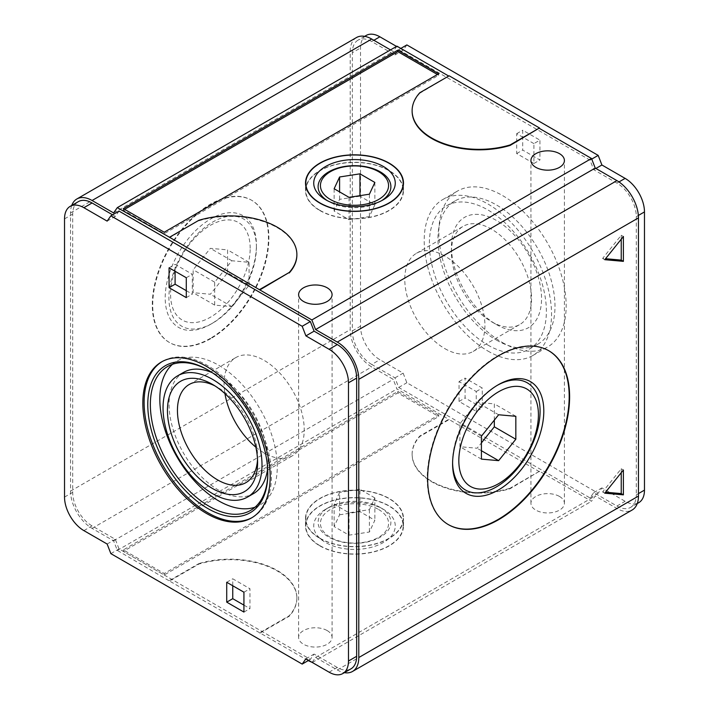 <?xml version="1.0" encoding="UTF-8"?>
<svg xmlns="http://www.w3.org/2000/svg" width="709" height="709" viewBox="0 0 709 709"><rect width="100%" height="100%" fill="white"/><g stroke="black" fill="none" stroke-linecap="round" stroke-linejoin="round"><path stroke-width="0.53" stroke-dasharray="3.54 2.66" d="M378.597 509.496A34.076 19.675 180 0 1 363.318 542.412A34.076 19.675 180 0 1 321.585 518.314A34.076 19.675 180 0 1 378.597 509.496M339.593 514.805L359.959 511.65L374.857 520.255L369.407 532.016L349.041 535.162L334.143 526.557L339.593 514.805L339.593 492.445L334.143 504.205L349.041 512.811L369.407 509.656L374.857 497.904L374.857 520.255M380.228 507.467L380.228 507.467A36.389 21.004 180 0 1 380.228 537.174A36.389 21.004 180 0 1 328.772 537.174A36.389 21.004 180 0 1 328.772 507.467A36.389 21.004 180 0 1 380.228 507.467L383.33 509.248A40.767 23.539 180 0 1 383.321 542.536A40.767 23.539 180 0 1 325.679 542.536A40.767 23.539 180 0 1 325.67 509.248A40.767 23.539 180 0 1 383.33 509.248L380.228 507.467M320.078 538.308A48.673 28.103 0 0 0 373.129 544.406A48.673 28.103 0 0 0 403.173 518.439A48.673 28.103 0 0 0 354.5 490.336A48.673 28.103 0 0 0 305.827 518.439A48.673 28.103 0 0 0 320.078 538.308M320.078 545.762A48.673 28.103 0 0 0 373.129 551.859A48.673 28.103 0 0 0 403.173 525.892A48.673 28.103 0 0 0 354.5 497.789A48.673 28.103 0 0 0 305.827 525.892A48.673 28.103 0 0 0 320.078 545.762M319.865 538.432A48.983 28.28 0 0 0 373.244 544.565A48.983 28.28 0 0 0 403.483 518.439A48.983 28.28 0 0 0 354.5 490.158A48.983 28.28 0 0 0 305.517 518.439A48.983 28.28 0 0 0 319.865 538.432M319.865 545.886A48.983 28.28 0 0 0 373.244 552.019A48.983 28.28 0 0 0 403.483 525.892A48.983 28.28 0 0 0 354.5 497.612A48.983 28.28 0 0 0 305.517 525.892A48.983 28.28 0 0 0 319.865 545.886M320.078 210.431A48.673 28.103 0 0 0 373.129 216.52A48.673 28.103 0 0 0 403.173 190.561A48.673 28.103 0 0 0 354.5 162.458A48.673 28.103 0 0 0 305.827 190.561A48.673 28.103 0 0 0 320.078 210.431M319.865 210.555A48.983 28.28 0 0 0 373.244 216.688A48.983 28.28 0 0 0 403.483 190.561A48.983 28.28 0 0 0 389.135 170.568A48.983 28.28 0 0 0 335.756 164.435A48.983 28.28 0 0 0 305.517 190.561A48.983 28.28 0 0 0 319.865 210.555M494.324 420.118L494.324 403.882L477.113 402.349L459.911 423.752L459.911 446.697L477.113 448.239L481.42 442.886M481.42 450.72L477.113 448.239M481.42 459.122L459.911 446.697M481.42 436.177L459.911 423.752M498.631 414.765L477.113 402.349M515.833 416.298L494.324 403.882M249.089 285.248L249.089 262.303L231.887 260.761L214.676 282.173L214.676 305.118L231.887 306.651L249.089 285.248L227.58 272.823L210.369 294.235L193.167 292.702L193.167 269.748L210.369 248.345L227.58 249.878L227.58 272.823M231.887 306.651L210.369 294.235M214.676 305.118L193.167 292.702M214.676 282.173L193.167 269.748M231.887 260.761L210.369 248.345M249.089 262.303L227.58 249.878M256.41 247.344A61.869 35.725 120 0 0 212.656 222.085A61.869 35.725 120 0 0 168.902 297.869A61.869 35.725 120 0 0 212.656 323.127L212.656 323.127A61.869 35.725 120 0 0 256.41 247.344L256.41 245.208A64.492 37.24 -60 0 1 210.803 324.199A64.492 37.24 -60 0 1 165.197 297.869A64.492 37.24 -60 0 1 210.803 218.877A64.492 37.24 -60 0 1 256.41 245.208M250.171 248.31A56.277 32.49 120 0 0 190.473 242.983A56.277 32.49 120 0 0 190.473 322.577A56.277 32.49 120 0 0 250.171 248.31M210.369 338.353A82.138 47.423 -60 0 1 169.3 342.42A82.138 47.423 -60 0 1 169.3 247.574A82.138 47.423 -60 0 1 251.438 200.151A82.138 47.423 -60 0 1 264.032 265.972A82.138 47.423 -60 0 1 210.369 338.353M210.803 338.601A82.138 47.423 -60 0 1 169.735 342.669A82.138 47.423 -60 0 1 169.735 247.822A82.138 47.423 -60 0 1 251.872 200.399A82.138 47.423 -60 0 1 264.466 266.221A82.138 47.423 -60 0 1 210.803 338.601M210.803 324.199L212.656 323.127L210.803 324.199M452.599 462.702A61.869 35.725 -60 0 1 452.59 461.656A61.869 35.725 -60 0 1 496.344 385.873A61.869 35.725 -60 0 1 497.257 385.359M448.212 524.527A100.394 57.961 -60 0 1 447.999 524.403A100.394 57.961 -60 0 1 447.999 408.481A100.394 57.961 -60 0 1 548.394 350.521A100.394 57.961 -60 0 1 548.606 350.645M621.244 239.19L621.244 235.273L602.615 258.448L605.548 258.705M602.615 258.448L604.768 259.689M621.244 235.273L623.397 236.514M621.244 472.681L621.244 468.764L602.615 491.94L605.548 492.197M602.615 491.94L604.768 493.18M621.244 468.764L623.397 470.005M476.253 411.38L476.253 391.51L459.042 381.575L459.042 401.445L476.253 411.38L482.28 407.905L465.069 397.971L465.069 378.101L482.28 388.036L482.28 407.905M459.042 401.445L465.069 397.971M459.042 381.575L465.069 378.101M476.253 391.51L482.28 388.036M533.904 143.617L516.693 133.682L516.693 153.552L533.904 163.487L533.904 143.617L539.93 140.134L539.93 160.012L522.719 150.069L522.719 130.199L539.93 140.134M533.904 163.487L539.93 160.012M516.693 153.552L522.719 150.069M516.693 133.682L522.719 130.199M186.281 290.663L192.307 294.138L192.307 274.268L175.096 264.333L175.096 271.29M186.281 297.62L192.307 294.138M169.07 267.807L175.096 264.333M186.281 277.742L192.307 274.268M243.931 605.131L249.958 608.606L249.958 588.736L232.747 578.801L232.747 585.749M243.931 592.21L249.958 588.736M243.931 612.08L249.958 608.606M226.72 582.275L232.747 578.801M252.165 517.552A90.052 51.987 -120 0 0 252.812 517.189A90.052 51.987 -120 0 0 252.821 413.205A90.052 51.987 -120 0 0 162.769 361.218A90.052 51.987 -120 0 0 162.131 361.599M267.807 473.098A83.05 47.946 -120 0 0 267.807 472.362A83.05 47.946 -120 0 0 209.084 370.647A83.05 47.946 -120 0 0 208.437 370.275M255.072 507.183A83.05 47.946 -120 0 0 260.07 504.914A83.05 47.946 -120 0 0 260.07 409.013A83.05 47.946 -120 0 0 177.02 361.067A83.05 47.946 -120 0 0 172.562 364.266M183.56 372.393A69.969 40.395 -120 0 0 172.836 428.466A69.969 40.395 -120 0 0 218.549 490.123A69.969 40.395 -120 0 0 253.53 493.588M267.639 468.481A69.969 40.395 -120 0 0 212.354 372.739M257.527 459.476A56.676 32.72 -120 0 0 257.597 456.72A56.676 32.72 -120 0 0 217.521 387.309A56.676 32.72 -120 0 0 215.102 385.988M255.86 447.149A56.676 32.72 -120 0 0 264.156 452.945A56.676 32.72 -120 0 0 292.489 455.745A56.676 32.72 -120 0 0 292.489 390.304A56.676 32.72 -120 0 0 235.813 357.575A56.676 32.72 -120 0 0 224.939 393.601M444.844 348.615A56.676 32.72 -120 0 0 473.187 351.425A56.676 32.72 -120 0 0 473.187 285.975A56.676 32.72 -120 0 0 416.511 253.255A56.676 32.72 -120 0 0 407.817 298.666A56.676 32.72 -120 0 0 444.844 348.615M491.479 321.7A56.676 32.72 -120 0 0 519.812 324.5A56.676 32.72 -120 0 0 519.812 259.06A56.676 32.72 -120 0 0 463.137 226.331A56.676 32.72 -120 0 0 451.403 252.28A56.676 32.72 -120 0 0 491.479 321.691A56.676 32.72 -120 0 0 491.479 321.7L496.477 324.58A63.748 36.806 -120 0 0 541.552 298.56A63.748 36.806 -120 0 0 496.477 220.481A63.748 36.806 -120 0 0 451.403 246.502A63.748 36.806 -120 0 0 496.477 324.58L491.479 321.691M496.477 340.098A82.749 47.778 -120 0 0 537.847 344.193A82.749 47.778 -120 0 0 537.847 248.646A82.749 47.778 -120 0 0 455.098 200.869A82.749 47.778 -120 0 0 442.416 267.178A82.749 47.778 -120 0 0 496.477 340.098M487.872 345.061A82.749 47.778 -120 0 0 529.242 349.165A82.749 47.778 -120 0 0 529.242 253.609A82.749 47.778 -120 0 0 446.502 205.84A82.749 47.778 -120 0 0 433.811 272.141A82.749 47.778 -120 0 0 487.872 345.061M487.872 351.026A90.052 51.987 -120 0 0 532.893 355.484A90.052 51.987 -120 0 0 532.893 251.5A90.052 51.987 -120 0 0 442.85 199.513A90.052 51.987 -120 0 0 429.042 271.671A90.052 51.987 -120 0 0 487.872 351.026M502.495 342.58A90.052 51.987 -120 0 0 547.525 347.038A90.052 51.987 -120 0 0 547.525 243.063A90.052 51.987 -120 0 0 457.473 191.067A90.052 51.987 -120 0 0 443.674 263.225A90.052 51.987 -120 0 0 502.495 342.58M124.624 209.359L123.339 210.112L164.213 233.704L438.694 75.234L437.409 74.489M438.694 73.745L438.694 75.234M164.213 232.215L164.213 233.704M123.339 208.614L123.339 210.112M438.694 415.031L397.82 391.439L123.339 549.909L164.213 573.51L438.694 415.031L438.694 416.529L164.213 574.999L123.339 551.398L397.82 392.928L438.694 416.529M164.213 573.51L164.213 574.999M123.339 549.909L123.339 551.398M397.82 391.439L397.82 392.928M559.507 496.46A16.732 9.66 180 0 1 564.408 503.293A16.732 9.66 180 0 1 547.676 512.953A16.732 9.66 180 0 1 530.944 503.293A16.732 9.66 180 0 1 541.268 494.368A16.732 9.66 180 0 1 559.507 496.46M327.177 630.585A16.732 9.66 180 0 1 332.078 637.418A16.732 9.66 180 0 1 315.345 647.078A16.732 9.66 180 0 1 298.613 637.418A16.732 9.66 180 0 1 308.947 628.493A16.732 9.66 180 0 1 327.177 630.585M539.496 471.742L449.151 419.577L419.772 436.54A66.93 38.641 0 0 0 412.124 454.478A66.93 38.641 0 0 0 510.117 488.705L539.496 471.246L591.51 501.281L595.241 495.972L616.936 508.504A30.425 17.565 -120 0 0 632.153 510.01M419.772 92.764L419.772 93.26A66.93 38.641 180 0 0 412.124 110.95M449.151 75.801L419.772 93.26M259.849 633.199L289.228 616.236A66.93 38.641 0 0 0 296.876 598.299A66.93 38.641 0 0 0 198.883 564.072L169.504 581.034L308.211 660.62M198.883 220.295L169.504 237.754M198.883 220.791A66.93 38.641 180 0 1 296.876 254.77M366.19 35.45A27.376 15.811 -120 0 0 360.526 47.982L360.526 326.184A27.376 15.811 -120 0 0 379.882 359.72L403.137 373.138L406.86 382.745L598.183 493.207L601.906 487.907L625.116 501.298A27.376 15.811 -120 0 0 638.8 502.654M406.86 44.924L403.137 50.233L396.535 46.422M329.118 672.194L337.289 667.47A27.376 15.811 -120 0 0 350.982 668.826M337.289 667.47L314.087 654.079L310.356 659.379L119.032 548.917L115.31 539.319L92.064 525.892A27.376 15.811 -120 0 1 72.699 492.356L72.699 214.153A27.376 15.811 -120 0 1 78.371 201.622M305.907 658.794L314.087 654.079M308.637 660.371L310.356 659.379M110.861 553.64L119.032 548.917M107.139 544.033L115.31 539.319M112.58 214.827L115.31 216.405L119.032 211.105M107.139 221.119L115.31 216.405M312.111 662.374L315.594 657.429L337.289 669.961A30.425 17.565 -120 0 0 344.352 672.655M71.742 205.45A30.425 17.565 -120 0 0 70.545 212.913L70.545 491.115A30.425 17.565 -120 0 0 92.064 528.373L113.591 540.807L117.313 550.406L169.504 581.034M637.258 503.55L630.629 507.378A27.376 15.811 -120 0 1 616.936 506.022L593.734 492.622L590.003 497.922L398.688 387.46L394.957 377.862L371.711 364.435L379.882 359.72M630.629 507.378A27.376 15.811 -120 0 0 636.301 494.847L638.454 493.597M364.648 36.345L358.018 40.174A27.376 15.811 -120 0 1 371.711 41.53L394.957 54.947L398.688 49.648L590.003 160.11L593.734 169.708L616.936 183.108A27.376 15.811 -120 0 1 636.301 216.644L636.301 494.847M358.018 40.174A27.376 15.811 -120 0 0 352.346 52.705L360.526 47.982M371.711 364.435A27.376 15.811 -120 0 1 352.346 330.908L352.346 52.705M356.494 37.533A30.425 17.565 -120 0 0 350.202 51.465L350.202 329.667A30.425 17.565 -120 0 0 371.711 366.925L393.238 379.35L396.96 388.957L449.151 419.577M396.96 46.174L393.238 51.473L390.508 49.896M315.594 657.429L595.241 495.972M312.297 662.481L591.51 501.281M412.124 454.478L412.124 453.982A66.93 38.641 0 0 1 419.772 436.044L449.151 419.081M412.124 453.982A66.93 38.641 0 0 0 510.117 488.209L510.117 488.705M539.496 471.246L510.117 488.209M296.876 598.299L296.876 597.802A66.93 38.641 0 0 1 289.228 615.74L259.849 632.703M296.876 597.802A66.93 38.641 0 0 0 198.883 563.575L198.883 564.072M169.504 580.538L198.883 563.575M117.313 550.406L396.96 388.957M113.591 540.807L393.238 379.35M113.591 212.922L393.238 51.473M419.772 436.044L419.772 436.54M289.228 615.74L289.228 616.236M590.003 160.11L591.749 159.1M593.734 169.708L595.888 168.467M398.688 49.648L400.833 48.407M394.957 54.947L403.137 50.233M394.957 377.862L403.137 373.138M398.688 387.46L406.86 382.745M590.003 497.922L598.183 493.207M593.734 492.622L601.906 487.907M381.69 200.647A36.389 21.004 180 0 1 380.228 201.533A36.389 21.004 180 0 1 328.772 201.533A36.389 21.004 180 0 1 327.31 200.647M374.857 497.904L359.959 489.299L359.959 511.65M359.959 489.299L339.593 492.445M369.407 509.656L369.407 532.016M349.041 512.811L349.041 535.162M334.143 504.205L334.143 526.557M359.959 196.189L339.593 199.344L334.143 211.096L349.041 219.701L369.407 216.555L374.857 204.795L359.959 196.189L359.959 195.657M374.857 204.795L374.857 182.443M339.593 199.344L339.593 191.891M334.143 211.096L334.143 188.745M349.041 219.701L349.041 197.35M369.407 216.555L369.407 194.195M83.884 530.616L92.064 525.892M64.528 497.08L72.699 492.356M64.528 218.877L72.699 214.153M337.289 669.961L616.936 508.504M92.064 528.373L371.711 366.925M70.545 491.115L350.202 329.667M70.545 212.913L350.202 51.465M371.711 41.53L373.865 40.28M352.346 330.908L360.526 326.184M616.936 506.022L625.116 501.298M636.301 216.644L638.357 215.456M616.936 183.108L618.992 181.921M403.173 525.892L403.173 518.439M305.827 525.892L305.827 518.439M403.483 525.892L403.483 518.439M305.517 525.892L305.517 518.439M305.827 186.254L305.827 190.561M403.173 186.254L403.173 190.561M403.483 190.561L403.483 183.108M305.517 190.561L305.517 183.108M452.59 461.656L452.59 463.792M496.344 385.873L498.197 384.801M251.527 517.933L252.812 517.189M161.475 361.962L162.769 361.218M209.084 370.647L207.79 369.903M267.807 472.362L267.807 473.851M250.605 510.383L260.07 504.914M167.554 366.535L177.02 361.067M217.521 387.309L212.523 384.42M257.597 456.72L257.597 462.498M245.863 482.669L292.489 455.745M189.188 384.5L235.813 357.575M473.187 351.425L519.812 324.5M416.511 253.255L463.137 226.331M451.403 252.28L451.403 246.502M529.242 349.165L537.847 344.193M446.502 205.84L455.098 200.869M532.893 355.484L547.525 347.038M442.85 199.513L457.473 191.067M564.408 503.293L564.408 160.509M530.944 503.293L530.944 160.509M332.078 637.418L332.078 294.634M298.613 637.418L298.613 294.634M380.228 201.533L383.33 199.752M328.772 201.533L325.67 199.752M328.772 507.467L325.67 509.248"/><path stroke-width="1.06" d="M498.631 483.662A56.277 32.49 -60 0 1 464.165 434.635A56.277 32.49 -60 0 1 533.088 394.833A56.277 32.49 -60 0 1 498.631 483.662M515.833 439.252L515.833 416.298L498.631 414.765L481.42 436.177L481.42 459.122L498.631 460.655L515.833 439.252L494.324 426.827L494.324 420.118M383.33 166.464A40.767 23.539 180 0 1 383.33 199.752A40.767 23.539 180 0 1 325.67 199.752A40.767 23.539 180 0 1 325.679 166.464A40.767 23.539 180 0 1 383.33 166.464M320.078 202.978A48.673 28.103 0 0 0 373.129 209.075A48.673 28.103 0 0 0 403.173 183.108A48.673 28.103 0 0 0 354.5 155.005A48.673 28.103 0 0 0 305.827 183.108A48.673 28.103 0 0 0 320.078 202.978M389.135 163.114A48.983 28.28 180 0 1 403.483 183.108A48.983 28.28 180 0 1 354.5 211.388A48.983 28.28 180 0 1 305.517 183.108A48.983 28.28 180 0 1 335.756 156.981A48.983 28.28 180 0 1 389.135 163.114M481.42 442.886L494.324 426.827M498.631 460.655L481.42 450.72M497.257 385.359A61.869 35.725 -60 0 1 540.09 411.663A61.869 35.725 -60 0 1 496.344 486.915A61.869 35.725 -60 0 1 452.599 462.702M498.197 490.123A64.492 37.24 -60 0 1 452.59 463.792A64.492 37.24 -60 0 1 498.197 384.801A64.492 37.24 -60 0 1 543.803 411.131A64.492 37.24 -60 0 1 498.197 490.123M548.606 350.645A100.394 57.961 -60 0 1 563.726 431.161A100.394 57.961 -60 0 1 498.197 519.431A100.394 57.961 -60 0 1 448.212 524.527M498.631 519.679A100.394 57.961 -60 0 1 448.434 524.651A100.394 57.961 -60 0 1 448.434 408.73A100.394 57.961 -60 0 1 548.819 350.769A100.394 57.961 -60 0 1 564.213 431.214A100.394 57.961 -60 0 1 498.631 519.679M605.548 258.705L621.244 260.114L621.244 239.19M623.397 236.514L604.768 259.689L623.397 261.355L623.397 236.514M621.244 260.114L623.397 261.355M605.548 492.197L621.244 493.597L621.244 472.681M604.768 493.18L623.397 494.847L623.397 470.005L604.768 493.18M621.244 493.597L623.397 494.847M175.096 271.29L175.096 284.203L186.281 290.663M169.07 287.677L169.07 267.807L186.281 277.742L186.281 297.62L169.07 287.677L175.096 284.203M232.747 585.749L232.747 598.671L243.931 605.131M226.72 602.145L226.72 582.275L243.931 592.21L243.931 612.08L226.72 602.145L232.747 598.671M206.505 513.467A90.052 51.987 -120 0 0 251.527 517.933A90.052 51.987 -120 0 0 251.527 413.95A90.052 51.987 -120 0 0 161.475 361.962A90.052 51.987 -120 0 0 147.676 434.121A90.052 51.987 -120 0 0 206.505 513.467M162.131 361.599A90.052 51.987 -120 0 0 149.138 433.961A90.052 51.987 -120 0 0 207.79 512.722A90.052 51.987 -120 0 0 252.165 517.552M207.79 508.504A84.876 49.001 -120 0 0 267.807 473.851A84.876 49.001 -120 0 0 207.79 369.903A84.876 49.001 -120 0 0 147.773 404.547A84.876 49.001 -120 0 0 207.79 508.504M208.437 370.275A83.05 47.946 -120 0 0 167.554 366.535A83.05 47.946 -120 0 0 154.828 433.084A83.05 47.946 -120 0 0 209.084 506.27A83.05 47.946 -120 0 0 250.605 510.383A83.05 47.946 -120 0 0 267.807 473.098M172.562 364.266A83.05 47.946 -120 0 0 165.667 431.941A83.05 47.946 -120 0 0 218.549 500.802A83.05 47.946 -120 0 0 255.072 507.183M247.512 497.062A69.969 40.395 -120 0 0 247.512 416.272A69.969 40.395 -120 0 0 177.542 375.876A69.969 40.395 -120 0 0 166.81 431.941A69.969 40.395 -120 0 0 212.523 493.597A69.969 40.395 -120 0 0 247.512 497.062L253.53 493.588A69.969 40.395 -120 0 0 267.639 468.481M212.354 372.739A69.969 40.395 -120 0 0 183.56 372.393L177.542 375.876M212.523 488.519A63.748 36.806 -120 0 0 257.597 462.498A63.748 36.806 -120 0 0 212.523 384.42A63.748 36.806 -120 0 0 167.448 410.44A63.748 36.806 -120 0 0 212.523 488.519M215.102 385.988A56.676 32.72 -120 0 0 189.188 384.5A56.676 32.72 -120 0 0 180.494 429.911A56.676 32.72 -120 0 0 217.521 479.86A56.676 32.72 -120 0 0 245.863 482.669A56.676 32.72 -120 0 0 257.527 459.476M224.939 393.601A56.676 32.72 -120 0 0 255.86 447.149M437.409 74.489L397.82 51.633L124.624 209.359M164.213 232.215L438.694 73.745L397.82 50.144L123.339 208.614L164.213 232.215M397.82 50.144L397.82 51.633M559.507 153.676A16.732 9.66 180 0 1 564.408 160.509A16.732 9.66 180 0 1 547.676 170.169A16.732 9.66 180 0 1 530.944 160.509A16.732 9.66 180 0 1 541.268 151.575A16.732 9.66 180 0 1 559.507 153.676M327.177 287.801A16.732 9.66 180 0 1 332.078 294.634A16.732 9.66 180 0 1 315.345 304.294A16.732 9.66 180 0 1 298.613 294.634A16.732 9.66 180 0 1 308.947 285.709A16.732 9.66 180 0 1 327.177 287.801M539.496 127.966L449.151 75.801L419.772 92.764A66.93 38.641 0 0 0 412.124 110.701A66.93 38.641 0 0 0 510.117 144.928L539.496 127.966L510.117 145.425A66.93 38.641 180 0 1 412.124 111.198A66.93 38.641 180 0 1 412.124 110.95M510.117 144.928L510.117 145.425M259.849 289.423L289.228 272.46A66.93 38.641 0 0 0 296.876 254.522A66.93 38.641 0 0 0 198.883 220.295L169.504 237.258L259.849 289.919L289.228 272.46M169.504 237.258L117.313 207.622L113.591 212.922L92.064 200.496A30.425 17.565 -120 0 0 76.847 198.99A30.425 17.565 -120 0 0 71.742 205.45M296.876 254.77A66.93 38.641 180 0 1 296.876 255.018A66.93 38.641 180 0 1 289.228 272.956M305.907 335.88L302.185 326.282L110.861 215.82L107.139 221.119L83.884 207.702A27.376 15.811 -120 0 0 70.2 206.346A27.376 15.811 -120 0 0 64.528 218.877L64.528 497.08A27.376 15.811 -120 0 0 83.884 530.616L107.139 544.033L110.861 553.64L302.185 664.094L305.907 658.794L329.118 672.194A27.376 15.811 -120 0 0 342.81 673.55A27.376 15.811 -120 0 0 348.474 661.018L348.474 382.816A27.376 15.811 -120 0 0 329.118 349.28L305.907 335.88L314.087 331.165L337.289 344.565A27.376 15.811 -120 0 1 356.654 378.092L356.654 656.295A27.376 15.811 -120 0 1 350.982 668.826L342.81 673.55M637.258 503.55L638.8 502.654A27.376 15.811 -120 0 0 644.472 490.123L644.472 211.92A27.376 15.811 -120 0 0 625.116 178.384L601.906 164.993L598.183 155.386L406.86 44.924L400.833 48.407M396.535 46.422L379.882 36.806A27.376 15.811 -120 0 0 366.19 35.45L364.648 36.345M302.185 664.094L308.637 660.371M83.884 207.702L92.064 202.978A27.376 15.811 -120 0 0 78.371 201.622L70.2 206.346M92.064 202.978L112.58 214.827M110.861 215.82L119.032 211.105L310.356 321.558L314.087 331.165M302.185 326.282L310.356 321.558M308.211 660.62L312.111 662.374M344.352 672.655A30.425 17.565 -120 0 0 352.506 671.467A30.425 17.565 -120 0 0 358.798 657.535L358.798 379.333A30.425 17.565 -120 0 0 337.289 342.075L315.594 329.552L311.863 319.945L259.849 289.919M390.508 49.896L371.711 39.039A30.425 17.565 -120 0 0 356.494 37.533L76.847 198.99M448.717 76.049L396.96 46.174L117.313 207.622M352.506 671.467L632.153 510.01A30.425 17.565 -120 0 0 638.454 496.087L638.454 217.885A30.425 17.565 -120 0 0 616.936 180.627L595.241 168.095L591.51 158.488L539.496 128.462M315.594 329.552L595.241 168.095M311.863 319.945L591.51 158.488M591.749 159.1L598.183 155.386M595.888 168.467L601.906 164.993M374.857 182.443L369.407 194.195L349.041 197.35L334.143 188.745L339.593 176.984L359.959 173.838L374.857 182.443M378.597 171.684A34.076 19.675 180 0 1 363.318 204.591A34.076 19.675 180 0 1 321.585 180.503A34.076 19.675 180 0 1 378.597 171.684M327.31 200.647A36.389 21.004 180 0 1 329.534 171.401A36.389 21.004 180 0 1 380.228 171.826A36.389 21.004 180 0 1 381.69 200.647M359.959 195.657L359.959 173.838M339.593 191.891L339.593 176.984M329.118 349.28L337.289 344.565M348.474 382.816L356.654 378.092M348.474 661.018L356.654 656.295M337.289 342.075L616.936 180.627M358.798 379.333L638.454 217.885M358.798 657.535L638.454 496.087M92.064 200.496L371.711 39.039M373.865 40.28L379.882 36.806M638.454 493.597L644.472 490.123M638.357 215.456L644.472 211.92M618.992 181.921L625.116 178.384M305.827 183.108L305.827 186.254M403.173 183.108L403.173 186.254M412.124 111.198L412.124 110.701M296.876 255.018L296.876 254.522"/></g></svg>
